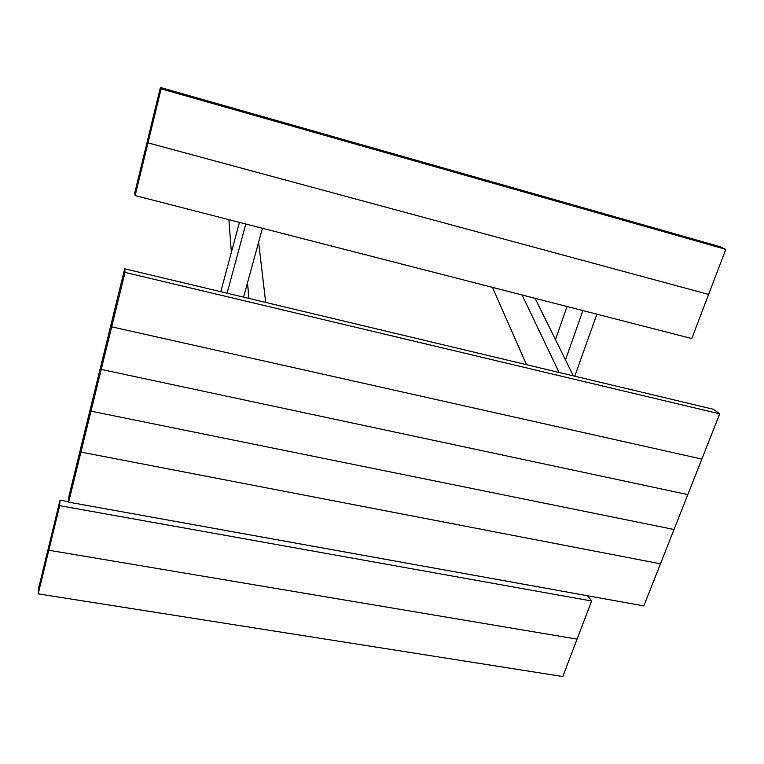 <?xml version="1.0" encoding="UTF-8"?>
<svg xmlns="http://www.w3.org/2000/svg" width="764" height="764" viewBox="0 0 764 764"><rect width="100%" height="100%" fill="white"/><g stroke="black" fill="none" stroke-linecap="round" stroke-linejoin="round"><path stroke-width="1.15" d="M227.089 293.214L245.788 224.005M239.428 222.362L220.796 291.714M243.554 297.148L262.434 228.274M228.904 219.669L231.358 252.397M248.959 298.438L247.479 282.814M265.681 302.429L258.624 242.198M596.913 314.195L574.748 376.203M582.913 310.595L565.465 359.911M555.457 339.617L567.041 306.517M719.717 413.849L713.404 409.294L124.694 268.775L111.496 322.628L111.678 326.839L701.839 459.088L111.678 326.839L125.038 272.404L719.717 413.849L674.029 529.5L90.983 411.166L674.029 529.5L660.468 563.813L80.946 452.087L90.983 411.166L91.04 406.066L81.108 446.577L80.946 452.087L68.655 502.149L643.842 605.909L660.468 563.813L80.946 452.087L81.108 446.577L68.961 496.142L68.655 502.149M687.82 494.594L101.23 369.423L90.983 411.166L91.04 406.066L101.163 364.753L101.23 369.423L111.678 326.839L111.496 322.628L101.163 364.753L101.23 369.423L687.82 494.594M135.152 195.584L134.722 193.053L147.414 140.882L147.987 142.858L135.152 195.584L691.773 338.557L725.8 249.37L161.137 88.863L160.402 87.468L147.414 140.882L147.987 142.858L708.61 294.417L147.987 142.858L161.137 88.863M725.8 249.37L719.698 246.6L160.402 87.468M125.038 272.404L124.694 268.775M38.2 593.857L38.773 587.583L49.288 544.34L48.82 550.242L38.2 593.857L562.81 676.532L591.632 601.001L59.668 505.672L60.031 500.162L49.288 544.34L48.82 550.242L577.087 639.124L48.82 550.242L59.668 505.672M68.684 501.719L60.031 500.162M591.632 601.001L587.554 595.758M492.465 287.359L526.52 364.686M559.067 372.46L522.089 294.971M573.334 375.859L535.096 298.313"/></g></svg>
